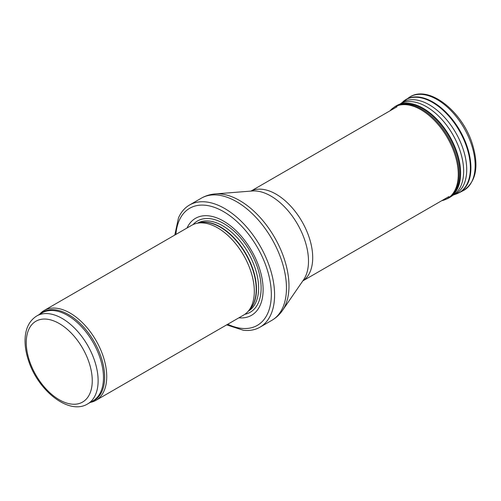 <?xml version="1.0" encoding="UTF-8"?>
<svg xmlns="http://www.w3.org/2000/svg" width="501" height="501" viewBox="0 0 501 501"><rect width="100%" height="100%" fill="white"/><g stroke="black" fill="none" stroke-linecap="round" stroke-linejoin="round"><path stroke-width="0.75" d="M90.318 402.391A51.853 29.935 -120 0 0 95.998 400.312A51.853 29.935 -120 0 0 103.945 358.76A51.853 29.935 -120 0 0 70.071 313.062A51.853 29.935 -120 0 0 44.144 310.495A51.853 29.935 -120 0 0 39.504 314.371M95.998 400.312L243.58 315.104A51.853 29.935 -120 0 0 248.02 311.453A51.853 29.935 -120 0 0 250.037 269.043A51.853 29.935 -120 0 0 217.653 227.861A51.853 29.935 -120 0 0 197.106 223.271A51.853 29.935 -120 0 0 191.726 225.293L44.144 310.495M238.871 317.822A55.999 32.333 -120 0 0 262.336 280.178A55.999 32.333 -120 0 0 223.521 221.085A55.999 32.333 -120 0 0 187.017 228.011M226.646 324.88L243.386 330.278A70.522 40.713 -120 0 0 259.988 327.184A70.522 40.713 -120 0 0 270.797 270.678A70.522 40.713 -120 0 0 224.73 208.535A70.522 40.713 -120 0 0 189.472 205.041A70.522 40.713 -120 0 0 178.488 217.872L174.793 235.069M62.193 318.461A50.814 29.34 -120 0 0 36.78 315.943C29.171 320.784 25.263 328.825 25.05 340.079C24.962 346.849 26.209 353.95 28.782 361.396C38.527 391.018 69.025 415.348 87.6 403.963A50.814 29.34 -120 0 0 95.39 363.244A50.814 29.34 -120 0 0 62.193 318.461M59.256 323.546A46.668 26.941 60 0 1 87.838 397.199A46.668 26.941 60 0 1 30.68 364.202A46.668 26.941 60 0 1 59.256 323.546M87.6 403.963L92.948 400.875A50.814 29.34 -120 0 0 100.739 360.156A50.814 29.34 -120 0 0 67.541 315.373A50.814 29.34 -120 0 0 42.134 312.856L36.78 315.943M91.426 401.752A51.064 29.484 -120 0 0 102.548 361.885A51.064 29.484 -120 0 0 68.543 314.59A51.064 29.484 -120 0 0 40.612 313.732M248.02 311.453L250.037 309.18A50.87 29.371 -120 0 0 252.016 267.572A50.87 29.371 -120 0 0 220.24 227.166A50.87 29.371 -120 0 0 200.087 222.663L197.106 223.271M249.304 310.006A50.814 29.34 -120 0 0 252.679 268.511A50.814 29.34 -120 0 0 220.546 227.034A50.814 29.34 -120 0 0 199.003 222.882M248.227 311.221A50.814 29.34 -120 0 0 255.848 270.459A50.814 29.34 -120 0 0 222.682 225.801A50.814 29.34 -120 0 0 197.413 223.208M244.845 314.302A52.705 30.429 -120 0 0 259.462 274.498A52.705 30.429 -120 0 0 223.847 223.59A52.705 30.429 -120 0 0 193.054 224.598M227.748 324.247A67.616 39.04 -120 0 0 271.285 291.945A67.616 39.04 -120 0 0 223.521 211.604A67.616 39.04 -120 0 0 175.895 234.43M259.988 327.184L271.849 320.339A70.522 40.713 -120 0 0 282.658 263.827A70.522 40.713 -120 0 0 236.591 201.684A70.522 40.713 -120 0 0 201.327 198.189L189.472 205.041M215.311 193.918L252.31 190.987A53.175 30.699 -120 0 1 270.897 196.041A53.175 30.699 -120 0 1 303.581 279.79L282.539 310.37A69.727 40.255 -120 0 0 239.678 200.55A69.727 40.255 -120 0 0 215.311 193.918C210.301 194.307 205.642 195.734 201.327 198.189M302.854 280.848A51.853 29.935 -120 0 0 309.668 239.027A51.853 29.935 -120 0 0 276.045 194.15A51.853 29.935 -120 0 0 251.032 191.088M409.248 97.351C428.067 84.381 461.008 110.17 471.773 142.121C479.394 165.637 476.52 181.832 463.143 190.699A53.92 31.131 -120 0 0 463.989 127.98A53.92 31.131 -120 0 0 409.248 97.351L400.18 104.045M463.143 190.699L458.96 192.822A53.67 30.987 -120 0 0 459.799 130.398A53.67 30.987 -120 0 0 405.315 99.912M458.96 192.822L456.305 193.962A53.601 30.949 -120 0 0 459.285 130.692A53.601 30.949 -120 0 0 402.998 101.64M452.722 195.24A52.931 30.561 -120 0 0 452.81 195.208L453.837 194.689A52.749 30.455 -120 0 0 452.722 134.481A52.749 30.455 -120 0 0 401.138 103.413L394.419 107.001L389.834 110.915M453.405 194.983A52.931 30.561 -120 0 0 455.753 132.734A52.931 30.561 -120 0 0 400.668 103.638M452.246 195.653A52.749 30.455 -120 0 0 453.837 194.689L450.756 196.787A53.025 30.617 -120 0 0 449.635 136.266A53.025 30.617 -120 0 0 397.781 105.028M450.756 196.787L448.326 198.227A53.031 30.617 -120 0 0 449.159 136.541A53.031 30.617 -120 0 0 395.32 106.419M448.326 198.227L447.368 198.715A52.974 30.586 -120 0 0 448.195 137.092A52.974 30.586 -120 0 0 394.419 107.001M447.368 198.715L442.859 200.419A52.824 30.498 -120 0 0 447.324 137.6A52.824 30.498 -120 0 0 390.686 110.051M282.539 310.37C279.696 314.509 276.132 317.834 271.849 320.339M302.811 280.904L448.909 196.561M250.957 191.094L397.055 106.744M456.305 193.962L452.81 195.208M442.859 200.419L441.688 200.726"/></g></svg>
